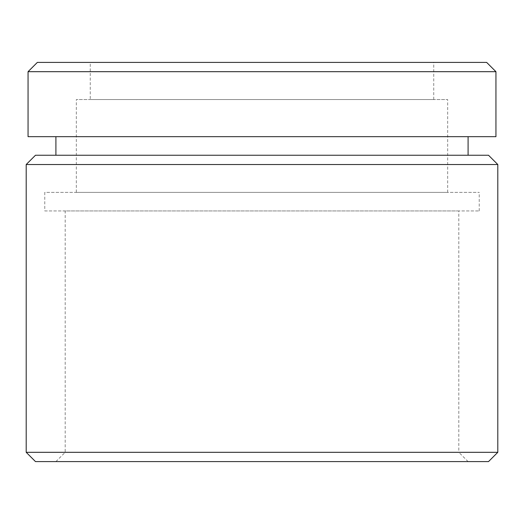 <?xml version="1.0" encoding="UTF-8"?>
<svg xmlns="http://www.w3.org/2000/svg" width="524" height="524" viewBox="0 0 524 524"><rect width="100%" height="100%" fill="white"/><g stroke="black" fill="none" stroke-linecap="round" stroke-linejoin="round"><path stroke-width="0.39" stroke-dasharray="2.62 1.97" d="M55.904 461.592L65.192 452.31L65.192 210.943L458.808 210.943L458.808 452.31L65.192 452.31L458.808 452.31L468.096 461.592L55.904 461.592L468.096 461.592M76.334 192.374L447.666 192.374L76.334 192.374L76.334 99.54L447.666 99.54L76.334 99.54M447.666 192.374L447.666 99.54M44.769 210.943L479.231 210.943L44.769 210.943L44.769 192.374L479.231 192.374L44.769 192.374M479.231 210.943L479.231 192.374M458.808 210.943L65.192 210.943M55.904 155.242L468.096 155.242L55.904 155.242M55.904 136.672L468.096 136.672L55.904 136.672M90.259 99.54L433.741 99.54L90.259 99.54L90.259 62.408L433.741 62.408L90.259 62.408M433.741 99.54L433.741 62.408M486.658 62.408L37.342 62.408M495.946 136.672L28.054 136.672M28.054 71.69L495.946 71.69M488.519 155.242L35.481 155.242M497.8 452.31L26.2 452.31M26.2 164.523L497.8 164.523M35.481 461.592L488.519 461.592"/><path stroke-width="0.79" d="M37.342 62.408L486.658 62.408L495.946 71.69L28.054 71.69L37.342 62.408M35.481 155.242L488.519 155.242L497.8 164.523L26.2 164.523L35.481 155.242M497.8 452.31L488.519 461.592L35.481 461.592L26.2 452.31L497.8 452.31L497.8 164.523M26.2 452.31L26.2 164.523M468.096 155.242L468.096 136.672M55.904 155.242L55.904 136.672M28.054 71.69L28.054 136.672L495.946 136.672L495.946 71.69"/></g></svg>
